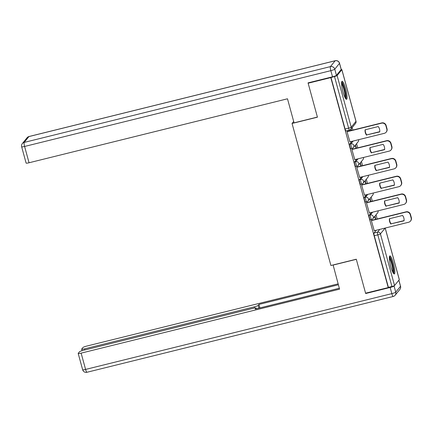 <?xml version="1.0" encoding="UTF-8"?>
<svg xmlns="http://www.w3.org/2000/svg" width="433" height="433" viewBox="0 0 433 433"><rect width="100%" height="100%" fill="white"/><g stroke="black" fill="none" stroke-linecap="round" stroke-linejoin="round"><path stroke-width="0.65" d="M371.384 212.479L369.127 215.261A2.387 0.428 76.1 0 0 369.414 217.951A2.387 0.428 76.1 0 0 370.323 219.856A2.387 0.428 76.1 0 0 370.372 219.818M366.518 194.698L364.261 197.475A2.387 0.428 76.1 0 0 364.548 200.17A2.387 0.428 76.1 0 0 365.457 202.07A2.387 0.428 76.1 0 0 365.506 202.038M361.652 176.913L359.395 179.695A2.387 0.428 76.1 0 0 359.682 182.385A2.387 0.428 76.1 0 0 360.592 184.29A2.387 0.428 76.1 0 0 360.646 184.252M356.792 159.133L354.53 161.91A2.387 0.428 76.1 0 0 354.822 164.605A2.387 0.428 76.1 0 0 355.726 166.505A2.387 0.428 76.1 0 0 355.78 166.472M351.926 141.347L349.669 144.129A2.387 0.428 76.1 0 0 349.956 146.819A2.387 0.428 76.1 0 0 350.865 148.725A2.387 0.428 76.1 0 0 350.914 148.687M345.621 88.684A9.299 1.672 76.1 0 0 342.081 81.269A9.299 1.672 76.1 0 0 343.006 91.904A9.299 1.672 76.1 0 0 346.546 99.325A9.299 1.672 76.1 0 0 345.621 88.684M393.397 263.318A9.299 1.672 76.1 0 0 389.852 255.903A9.299 1.672 76.1 0 0 390.777 266.544A9.299 1.672 76.1 0 0 394.322 273.959A9.299 1.672 76.1 0 0 393.397 263.318M377.17 218.99L376.028 214.822M372.304 201.204L371.162 197.042M367.438 183.424L366.302 179.257M362.573 165.639L361.436 161.477M357.707 147.859L356.57 143.691M352.846 130.073L352.164 127.583M385.213 228.045L399.318 279.61A2.387 0.314 164.7 0 1 399.296 279.675L394.544 285.52A2.387 0.314 164.7 0 1 391.935 286.5L388.406 287.371L374.28 235.736A2.387 0.428 -103.9 0 1 373.993 233.041L376.25 230.264M308.139 83.212L317.432 117.186L292.048 123.47L330.904 265.499L356.289 259.215L365.582 293.184L388.239 287.577L330.796 77.604L308.139 83.212L308.512 82.757M330.796 77.604L334.493 76.527A2.387 0.314 -15.3 0 0 337.107 75.548L341.853 69.702A2.387 0.314 -15.3 0 0 341.881 69.637A2.387 0.314 -15.3 0 0 341.101 69.616M347.298 131.448L347.028 131.686L349.913 141.845M356.364 148.189L355.498 145.028L355.249 145.336L356.05 148.27M352.159 149.228L351.888 149.466L354.773 159.631M361.23 165.974L360.364 162.808L360.11 163.117L360.916 166.05M357.025 167.014L356.754 167.252L359.639 177.411M366.096 183.754L365.23 180.593L364.976 180.902L365.777 183.83M361.891 184.794L361.62 185.032L364.505 195.196M370.957 201.54L370.096 198.374L369.842 198.682L370.643 201.616M366.756 202.579L366.486 202.817L369.371 212.976M375.822 219.32L374.956 216.159L374.707 216.468L375.508 219.396M371.622 220.359L371.352 220.597L374.236 230.762M293.682 121.451L292.048 123.47M351.499 130.409L351.087 128.904M350.838 129.218L351.185 130.485M330.964 77.399L345.09 129.039A2.387 0.428 76.1 0 0 345.999 130.939A2.387 0.428 76.1 0 0 346.048 130.907M366.551 135.172A7.453 7.264 39.1 0 1 365.084 129.813L378.269 126.55A7.453 7.264 39.1 0 1 379.736 131.908L366.767 134.901A7.453 7.264 39.1 0 1 365.279 129.765M366.767 134.901L379.757 131.686M347.196 131.47L381.771 122.912A3.578 3.486 39.1 0 1 386.122 125.489L387.026 128.796A3.578 3.486 39.1 0 1 386.388 131.897L386.171 132.162A3.578 3.486 -140.9 0 0 386.81 129.061L385.906 125.759A3.578 3.486 -140.9 0 0 381.554 123.183L381.771 122.912M349.81 141.872L384.325 133.326A3.578 3.486 -140.9 0 0 386.171 132.162M347.039 131.724L381.554 123.183M371.417 152.957A7.453 7.264 39.1 0 1 369.95 147.599L383.135 144.335A7.453 7.264 39.1 0 1 384.601 149.694L371.633 152.687A7.453 7.264 39.1 0 1 370.145 147.55M371.633 152.687L384.623 149.472M352.061 149.255L386.637 140.698A3.578 3.486 39.1 0 1 390.988 143.269L391.892 146.576A3.578 3.486 39.1 0 1 391.253 149.677L391.031 149.948A3.578 3.486 -140.9 0 0 391.67 146.847L390.766 143.54A3.578 3.486 -140.9 0 0 386.42 140.963L386.637 140.698M354.676 159.653L389.191 151.112A3.578 3.486 -140.9 0 0 391.031 149.948M351.899 149.509L386.42 140.963M376.277 170.737A7.453 7.264 39.1 0 1 374.816 165.379L388 162.115A7.453 7.264 39.1 0 1 389.467 167.474L376.499 170.467A7.453 7.264 39.1 0 1 375.01 165.33M376.499 170.467L389.489 167.252M356.927 167.035L391.502 158.478A3.578 3.486 39.1 0 1 395.849 161.054L396.758 164.361A3.578 3.486 39.1 0 1 396.114 167.463L395.897 167.728A3.578 3.486 -140.9 0 0 396.536 164.627L395.632 161.32A3.578 3.486 -140.9 0 0 391.28 158.749L391.502 158.478M359.542 177.438L394.057 168.892A3.578 3.486 -140.9 0 0 395.897 167.728M356.765 167.29L391.28 158.749M336.441 75.347L341.193 69.502L339.51 63.348L334.758 69.193L336.441 75.347A3.578 0.471 164.7 0 1 332.522 76.814L308.047 82.871L317.4 117.067L294.061 122.848L287.485 98.794L29.054 162.759A3.578 0.471 164.7 0 1 26.11 163.084L21.65 146.782A3.578 0.471 -15.3 0 0 24.594 146.462L29.054 162.759M339.542 63.25A3.578 3.578 0 0 0 335.234 60.723A3.578 0.644 76.1 0 0 335.158 60.772L28.914 136.574L24.167 142.419L330.406 66.617L335.158 60.772A3.578 3.486 -140.9 0 1 339.51 63.348A3.578 0.471 -15.3 0 0 339.542 63.25L341.226 69.404A3.578 0.471 164.7 0 1 341.193 69.502M333.107 264.958L339.564 289.163L81.133 353.128L85.593 369.425L391.838 293.628L390.155 287.469L365.674 293.531L356.321 259.329L332.982 265.11M254.55 308.015L254.236 306.862L84.608 348.852L84.911 349.951M254.236 306.862A3.578 0.471 -15.3 0 0 258.155 305.4L258.907 308.15M338.362 284.773L258.945 304.426L258.155 305.4M338.113 283.859L86.892 346.043A3.578 0.471 -15.3 0 0 82.974 347.504L81.696 349.074A3.578 0.471 -15.3 0 0 81.664 349.177A3.578 0.471 -15.3 0 0 84.608 348.852M394.344 285.672L394.073 286.007L395.757 292.161L400.503 286.316L398.842 280.238M256.157 308.832L255.957 308.107A3.578 0.471 -15.3 0 0 255.99 308.004A3.578 0.471 -15.3 0 0 253.045 308.328L83.417 350.319A3.578 0.471 -15.3 0 0 79.499 351.78L78.221 353.35A3.578 0.471 -15.3 0 0 78.189 353.452A3.578 0.471 -15.3 0 0 81.133 353.128M255.957 308.107L255.167 309.075L339.315 288.248M366.047 293.071L365.674 293.531M390.155 287.469A3.578 0.471 -15.3 0 0 394.073 286.007M259.897 307.906L258.945 304.426M341.567 82.703A8.048 1.451 -103.9 0 1 344.738 89.902A8.048 1.451 -103.9 0 1 345.507 98.215A8.048 1.451 -103.9 0 1 345.426 98.291M344.949 97.403A7.453 1.342 76.1 0 0 344.138 90.34A7.453 1.342 76.1 0 0 341.561 83.715M345.978 99.049A9.239 1.662 76.1 0 0 345.014 90.124A9.239 1.662 76.1 0 0 341.702 81.777M389.337 257.337A8.048 1.451 -103.9 0 1 392.515 264.536A8.048 1.451 -103.9 0 1 393.283 272.85A8.048 1.451 -103.9 0 1 393.196 272.931M392.726 272.038A7.453 1.342 76.1 0 0 391.908 264.974A7.453 1.342 76.1 0 0 389.337 258.349M393.754 273.683A9.239 1.662 76.1 0 0 392.791 264.758A9.239 1.662 76.1 0 0 389.478 256.412M381.143 188.523A7.453 7.264 39.1 0 1 379.676 183.164L392.866 179.901A7.453 7.264 39.1 0 1 394.328 185.259L381.359 188.252A7.453 7.264 39.1 0 1 379.871 183.116M381.359 188.252L394.355 185.037M361.793 184.821L396.363 176.263A3.578 3.486 39.1 0 1 400.714 178.834L401.618 182.141A3.578 3.486 39.1 0 1 400.98 185.243L400.763 185.513A3.578 3.486 -140.9 0 0 401.402 182.412L400.498 179.105A3.578 3.486 -140.9 0 0 396.146 176.529L396.363 176.263M364.407 195.218L398.923 186.677A3.578 3.486 -140.9 0 0 400.763 185.513M361.631 185.075L396.146 176.529M386.009 206.303A7.453 7.264 39.1 0 1 384.542 200.944L397.727 197.681A7.453 7.264 39.1 0 1 399.194 203.039L386.225 206.032A7.453 7.264 39.1 0 1 384.737 200.896M386.225 206.032L399.215 202.817M366.659 202.601L401.229 194.044A3.578 3.486 39.1 0 1 405.58 196.62L406.484 199.927A3.578 3.486 39.1 0 1 405.845 203.028L405.629 203.294A3.578 3.486 -140.9 0 0 406.268 200.192L405.364 196.885A3.578 3.486 -140.9 0 0 401.012 194.314L401.229 194.044M369.273 213.004L403.789 204.457A3.578 3.486 -140.9 0 0 405.629 203.294M366.497 202.855L401.012 194.314M390.875 224.088A7.453 7.264 39.1 0 1 389.408 218.73L402.593 215.466A7.453 7.264 39.1 0 1 404.059 220.825L391.091 223.818A7.453 7.264 39.1 0 1 389.603 218.681M391.091 223.818L404.081 220.603M371.525 220.386L406.094 211.829A3.578 3.486 39.1 0 1 410.446 214.4L411.35 217.707A3.578 3.486 39.1 0 1 410.711 220.808L410.495 221.079A3.578 3.486 -140.9 0 0 411.134 217.978L410.23 214.671A3.578 3.486 -140.9 0 0 405.878 212.094L406.094 211.829M374.134 230.784L408.655 222.243A3.578 3.486 -140.9 0 0 410.495 221.079M371.362 220.641L405.878 212.094M378.031 210.833A2.387 2.322 -140.9 0 1 377.603 212.884L372.851 218.73A2.387 2.322 -140.9 0 1 371.628 219.509A2.387 0.428 -103.9 0 1 371.574 219.542A2.387 0.428 -103.9 0 1 370.664 217.642A2.387 0.428 -103.9 0 1 370.377 214.947L372.634 212.17M369.127 215.261L370.377 214.947A2.387 2.322 39.1 0 1 373.278 216.662A2.387 2.322 -140.9 0 1 372.851 218.73A2.387 2.387 0 0 1 371.574 219.542L370.323 219.856M373.17 193.053A2.387 2.322 -140.9 0 1 372.737 195.104L367.985 200.95A2.387 2.322 -140.9 0 1 366.762 201.724A2.387 0.428 -103.9 0 1 366.708 201.762A2.387 0.428 -103.9 0 1 365.804 199.857A2.387 0.428 -103.9 0 1 365.512 197.167L367.774 194.385M364.261 197.475L365.512 197.167A2.387 2.322 39.1 0 1 368.413 198.882A2.387 2.322 -140.9 0 1 367.985 200.95A2.387 2.387 0 0 1 366.708 201.762L365.457 202.07M368.304 175.268A2.387 2.322 -140.9 0 1 367.871 177.319L363.125 183.164A2.387 2.322 -140.9 0 1 361.896 183.944A2.387 0.428 -103.9 0 1 361.847 183.976A2.387 0.428 -103.9 0 1 360.938 182.076A2.387 0.428 -103.9 0 1 360.646 179.381L362.908 176.604M359.395 179.695L360.646 179.381A2.387 2.322 39.1 0 1 363.547 181.097A2.387 2.322 -140.9 0 1 363.125 183.164A2.387 2.387 0 0 1 361.847 183.976L360.592 184.29M363.439 157.488A2.387 2.322 -140.9 0 1 363.006 159.539L358.259 165.384A2.387 2.322 -140.9 0 1 357.03 166.158A2.387 0.428 -103.9 0 1 356.981 166.196A2.387 0.428 -103.9 0 1 356.072 164.291A2.387 0.428 -103.9 0 1 355.785 161.601L358.042 158.819M354.53 161.91L355.785 161.601A2.387 2.322 39.1 0 1 358.686 163.317A2.387 2.322 -140.9 0 1 358.259 165.384A2.387 2.387 0 0 1 356.981 166.196L355.726 166.505M358.573 139.702A2.387 2.322 -140.9 0 1 358.145 141.753L353.393 147.599A2.387 2.322 -140.9 0 1 352.164 148.378A2.387 0.428 -103.9 0 1 352.116 148.411A2.387 0.428 -103.9 0 1 351.206 146.511A2.387 0.428 -103.9 0 1 350.919 143.816L353.176 141.039M349.669 144.129L350.919 143.816A2.387 2.322 39.1 0 1 353.821 145.537A2.387 2.322 -140.9 0 1 353.393 147.599A2.387 2.387 0 0 1 352.116 148.411L350.865 148.725M373.993 233.041L377.522 232.169L379.779 229.387M385.154 228.056L380.418 233.885L394.544 285.52M399.296 279.675L385.175 228.05M337.107 75.548L351.233 127.188L355.98 121.343L341.853 69.702M345.09 129.039L348.619 128.163A2.387 0.314 164.7 0 0 351.233 127.188A2.387 2.322 39.1 0 1 349.577 130.03A2.387 0.428 -103.9 0 1 349.528 130.068A2.387 0.428 -103.9 0 1 348.619 128.163L334.493 76.527M374.28 235.736L377.809 234.859A2.387 0.428 -103.9 0 1 377.522 232.169A2.387 2.322 -140.9 0 1 380.418 233.885A2.387 0.314 164.7 0 1 377.809 234.859L391.935 286.5M356.007 121.278A2.387 0.314 -15.3 0 1 355.98 121.343A2.387 2.322 39.1 0 1 355.558 123.41A2.387 2.387 0 0 0 356.007 121.278L341.881 69.637M385.906 125.759L386.122 125.489M391.67 146.847L391.892 146.576M390.766 143.54L390.988 143.269M332.522 76.814L330.839 70.66L24.594 146.462A3.578 0.644 76.1 0 1 24.167 142.419A3.578 3.486 -140.9 0 0 22.327 143.583L27.073 137.737A3.578 3.486 39.1 0 1 28.914 136.574A3.578 0.644 76.1 0 1 28.989 136.519A3.578 3.578 0 0 0 27.073 137.737M330.839 70.66A3.578 0.471 -15.3 0 0 334.758 69.193A3.578 3.486 39.1 0 0 330.406 66.617A3.578 0.644 76.1 0 0 330.839 70.66M82.649 369.75A3.578 3.578 0 0 0 86.957 372.277A3.578 0.644 76.1 0 1 85.593 369.425A3.578 0.471 164.7 0 1 82.649 369.75L78.189 353.452M400.541 286.218A3.578 0.471 164.7 0 1 400.503 286.316A3.578 3.486 -140.9 0 1 399.865 289.417A3.578 3.578 0 0 0 400.541 286.218L398.89 280.178M393.202 296.481A3.578 3.578 0 0 0 395.118 295.263A3.578 3.486 39.1 0 0 395.757 292.161A3.578 0.471 164.7 0 1 391.838 293.628A3.578 0.644 76.1 0 0 393.202 296.481L86.957 372.277M401.402 182.412L401.618 182.141M400.498 179.105L400.714 178.834M411.134 217.978L411.35 217.707M410.23 214.671L410.446 214.4M358.145 141.753A2.387 2.387 0 0 0 358.611 139.691M363.006 159.539A2.387 2.387 0 0 0 363.476 157.477M367.871 177.319A2.387 2.387 0 0 0 368.342 175.257M372.737 195.104A2.387 2.387 0 0 0 373.203 193.042M377.603 212.884A2.387 2.387 0 0 0 378.069 210.822M345.999 130.939L349.528 130.068A2.387 2.387 0 0 0 350.806 129.256L355.558 123.41M22.327 143.583A3.578 3.578 0 0 0 21.65 146.782M335.234 60.723L28.989 136.519M399.865 289.417L395.118 295.263M255.99 308.004L256.212 308.816M81.664 349.177L82.075 350.687"/></g></svg>
